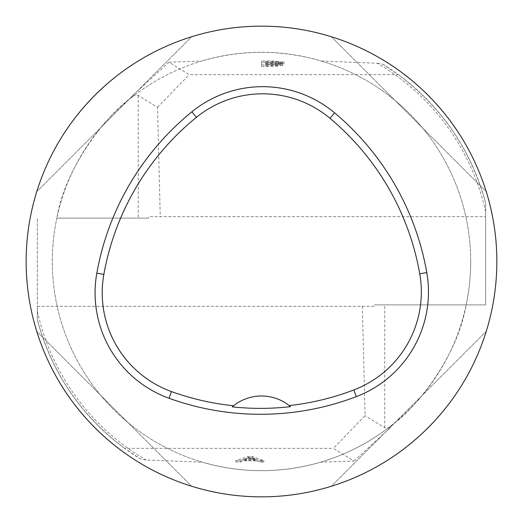 <?xml version="1.0" encoding="UTF-8"?>
<svg xmlns="http://www.w3.org/2000/svg" width="523" height="523" viewBox="0 0 523 523"><rect width="100%" height="100%" fill="white"/><g stroke="black" fill="none" stroke-linecap="round" stroke-linejoin="round"><path stroke-width="0.39" stroke-dasharray="2.62 1.96" d="M26.15 261.5A235.35 235.35 0 0 1 261.5 26.15A235.35 235.35 0 0 1 496.85 261.5A235.35 235.35 0 0 1 261.5 496.85A235.35 235.35 0 0 1 26.15 261.5M486.246 191.647C463.973 118.76 404.24 59.027 331.353 36.754C404.24 59.027 463.973 118.76 486.246 191.647L331.353 36.754L486.246 191.647M36.754 331.353C59.027 404.24 118.76 463.973 191.647 486.246C118.76 463.973 59.027 404.24 36.754 331.353L191.647 486.246L36.754 331.353M191.647 36.754C118.76 59.027 59.027 118.76 36.754 191.647C59.027 118.76 118.76 59.027 191.647 36.754L36.754 191.647L191.647 36.754M331.353 486.246C404.24 463.973 463.973 404.24 486.246 331.353C463.973 404.24 404.24 463.973 331.353 486.246L486.246 331.353L331.353 486.246M290.526 406.652A44.828 44.828 0 0 0 233.546 405.77M168.988 62.191L201.643 61.047A209.2 209.2 0 0 0 132.064 97.147L132.469 95.644L168.988 62.191L189.208 74.652L398.363 74.652C442.164 107.496 471.256 150.323 485.645 203.146L485.645 304.883L374.22 304.883L374.22 306.328L37.355 306.328L37.355 319.854L37.355 218.117L37.355 306.328L362.361 306.328L365.074 415.667L333.393 448.348L353.979 461.031L320.534 462.201C281.178 473.472 241.822 473.472 202.466 462.201L146.054 459.979L140.785 459.168L124.637 448.348L333.393 448.348M321.357 61.047L377.364 63.263A229.61 229.61 0 0 1 485.645 211.684L485.645 304.883L466.15 304.883A209.2 209.2 0 0 0 321.357 61.047C281.452 49.45 241.548 49.45 201.643 61.047M377.364 63.263L382.614 64.074L398.363 74.652M261.611 64.983L276.87 64.924L282.727 63.95L278.55 63.093L284.179 62.113L273.006 60.949L261.611 60.949L261.611 66.467L261.611 62.433L273.006 62.433L284.179 63.603L278.55 64.577L282.727 65.434L276.87 66.408L261.611 66.467M256.368 460.828L259.656 462.051L263.854 462.051L252.374 458.017L248.111 458.017L235.886 462.051L240.39 462.051L243.875 460.828L256.368 460.828L256.368 459.344L243.875 459.344L240.39 460.567L235.886 460.567L248.111 456.533L252.374 456.533L263.854 460.567L259.656 460.567L256.368 459.344M202.466 462.201A209.2 209.2 0 0 1 56.85 218.117L148.78 218.117L148.78 216.672L485.645 216.672L148.78 216.672M37.355 311.316A229.61 229.61 0 0 0 146.054 459.979M132.064 97.147C107.666 113.896 65.225 166.34 56.85 218.117L148.78 218.117M485.645 211.684L485.645 203.146A231.617 231.617 0 0 0 382.614 64.074M132.469 95.644L138.242 95.448L157.534 107.333L160.241 216.672M157.534 107.333L189.208 74.652M353.979 461.031L390.459 427.624L390.936 425.853C415.334 409.104 457.775 356.66 466.15 304.883L374.22 304.883M124.637 448.348C80.836 415.504 51.744 372.677 37.355 319.854A231.617 231.617 0 0 0 140.785 459.168M362.361 306.328L374.22 306.328M320.534 462.201A209.2 209.2 0 0 0 390.936 425.853M470.7 261.5A209.2 209.2 0 0 0 156.9 80.326A209.2 209.2 0 0 0 156.9 442.674A209.2 209.2 0 0 0 470.7 261.5M390.459 427.624L384.758 427.801L365.074 415.667M255.231 460.397L245.097 460.397L250.334 458.442L255.231 460.397L255.231 458.913L250.334 456.958L245.097 458.913L255.231 458.913M245.097 460.397L245.097 458.913M250.334 458.442L250.334 456.958M259.656 462.051L259.656 460.567M263.854 462.051L263.854 460.567M252.374 458.017L252.374 456.533M248.111 458.017L248.111 456.533M235.886 462.051L235.886 460.567M240.39 462.051L240.39 460.567M243.875 460.828L243.875 459.344M265.56 61.42L275.699 61.439L280.08 62.113L276.536 62.753L265.56 62.812L265.56 61.42L265.56 64.296L276.536 64.237L280.08 63.603L277.981 63.035L265.56 62.91M265.56 62.812L265.56 64.296M275.699 61.439L275.699 62.93M265.56 64.506L265.56 65.99L265.56 64.506L278.831 63.884L278.831 65.368L265.56 64.774M261.611 60.949L261.611 62.433M278.55 63.093L278.55 64.577M265.56 63.283L278.831 63.884M265.56 65.99L278.831 65.368M138.242 95.448L138.242 218.117M384.758 427.801L384.758 304.883M251.949 459.214L251.949 457.73M277.981 61.551L277.981 63.035M273.006 60.949L273.006 62.433M282.727 63.95L282.727 65.434M284.179 62.113L284.179 63.603M280.08 62.113L280.08 63.603"/><path stroke-width="0.78" d="M26.15 261.5A235.35 235.35 0 0 1 379.175 57.68A235.35 235.35 0 0 1 379.175 465.32A235.35 235.35 0 0 1 26.15 261.5M96.82 273.169A268.972 268.972 0 0 1 191.889 111.804A112.072 112.072 0 0 1 334.57 112.837A268.972 268.972 0 0 1 426.781 272.555A112.072 112.072 0 0 1 356.333 396.63A268.972 268.972 0 0 1 169.053 398.278A112.072 112.072 0 0 1 96.82 273.169L103.848 274.425A261.84 261.84 0 0 1 196.393 117.335A104.94 104.94 0 0 1 329.987 118.303A261.84 261.84 0 0 1 419.753 273.784A104.94 104.94 0 0 1 353.796 389.968A261.84 261.84 0 0 1 289.212 405.58L290.526 406.652A263.049 263.049 0 0 1 232.238 406.848L233.546 405.77A261.84 261.84 0 0 1 171.479 391.57A104.94 104.94 0 0 1 103.848 274.425M232.238 406.848A44.828 44.828 0 0 1 289.212 405.58M196.393 117.335L191.889 111.804M329.987 118.303L334.57 112.837M419.753 273.784L426.781 272.555M353.796 389.968L356.333 396.63M171.479 391.57L169.053 398.278"/></g></svg>
